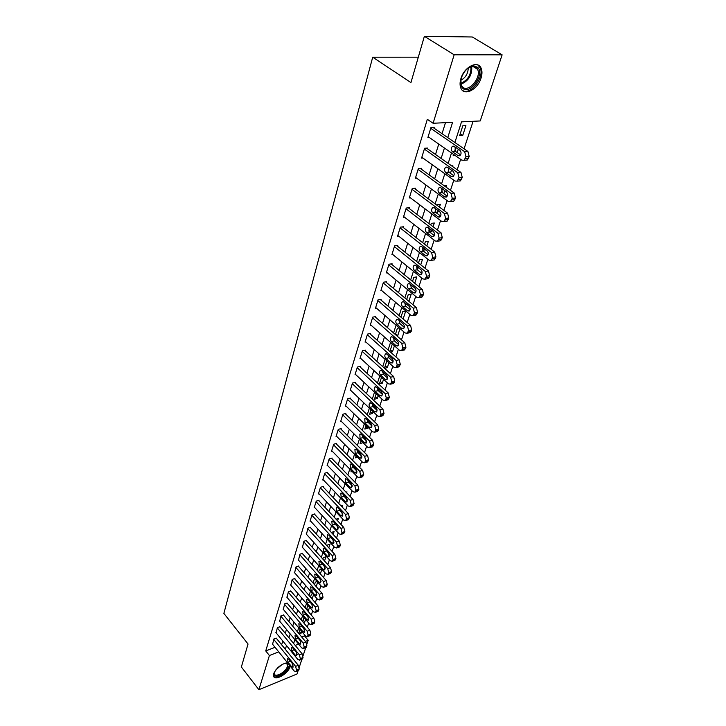 <?xml version="1.0" encoding="UTF-8"?>
<svg xmlns="http://www.w3.org/2000/svg" width="726" height="726" viewBox="0 0 726 726"><rect width="100%" height="100%" fill="white"/><g stroke="black" fill="none" stroke-linecap="round" stroke-linejoin="round"><path stroke-width="1.09" d="M290.137 666.014L289.883 667.076C288.059 673.782 274.891 681.251 273.602 676.251L273.72 673.628C276.851 667.375 281.461 663.764 287.532 662.793M460.937 78.499C464.213 66.837 478.026 59.931 481.138 68.28C482.282 71.003 482.245 74.297 481.029 78.163C477.672 89.697 464.05 96.531 460.874 88.155C459.767 85.514 459.794 82.301 460.937 78.499M298.114 670.688L297.016 674L258.892 689.7L241.368 666.985L248.038 644.007L223.871 613.397L372.71 57.2L410.943 82.573L424.374 36.3L472.327 36.99L502.129 54.84L480.231 120.943L461.518 121.859L454.875 142.505M301.689 636.956L304.475 635.876L304.748 635.041M307.325 627.164L308.686 623.017M311.291 615.076L312.688 610.793M315.32 602.78L316.763 598.36M319.413 590.283L320.91 585.719M323.578 577.56L325.13 572.85M327.816 564.628L329.413 559.764M332.136 551.47L333.779 546.442M336.519 538.075L338.216 532.893M340.984 524.453L342.745 519.099M345.531 510.578L347.346 505.051M350.159 496.457L352.028 490.749M354.869 482.082L356.802 476.192M359.669 467.435L361.657 461.355M364.552 452.525L366.612 446.245M369.534 437.333L371.658 430.854M374.607 421.851L376.794 415.163M379.771 406.079L382.039 399.173M385.043 390.007L387.375 382.874M390.416 373.609L392.82 366.258M395.888 356.902L398.374 349.306M401.469 339.859L404.046 332.018M407.168 322.48L409.827 314.376M412.985 304.738L415.717 296.38M418.911 286.643L421.742 278.013M424.964 268.175L427.886 259.255M431.144 249.317L434.157 240.106M437.451 230.069L440.564 220.559M443.895 210.404L447.116 200.576M450.474 190.321L453.804 180.166M457.199 169.793L460.638 159.312M464.068 148.821L473.098 121.296M304.475 635.876L308.178 640.314L306.916 644.107M305.764 647.601L303.041 655.796M301.907 659.244L299.239 667.294M462.807 125.807L459.64 135.617L462.734 135.435L465.91 125.643L462.807 125.807M455.81 147.469L454.839 150.473M453.578 154.393L453.142 155.736L455.284 155.582M457.18 152.551L458.278 149.166M449.04 168.414L448.123 171.245M451.663 165.882L452.879 165.791L452.625 166.563M450.429 173.332L451.463 170.138M442.415 188.923L441.553 191.582M443.84 185.502L446.563 185.248L445.973 187.054M443.822 193.679L444.802 190.657M439.457 207.101L440.364 204.315L437.333 204.641L437.106 205.349M435.927 208.988L435.119 211.484M437.07 213.371L438.277 210.74M433.086 226.73L434.302 223L431.28 223.363L430.763 224.96M429.583 228.626L428.83 230.968M429.692 232.057L431.425 231.839L431.897 230.405M426.843 245.96L428.349 241.313L425.354 241.722L424.556 244.172M423.367 247.865L422.659 250.053M422.822 250.361L425.645 249.653M420.726 264.781L422.523 259.273L419.537 259.717L418.475 262.984M417.278 266.705L416.788 268.23L418.793 267.921M414.737 283.231L416.797 276.887L413.838 277.359L412.522 281.416M411.315 285.155L411.134 285.708L411.842 285.59M408.874 301.299L411.188 294.157L408.239 294.665L406.687 299.475M403.121 319.013L405.689 311.1L402.758 311.635L400.97 317.171M399.3 327.916L397.376 328.297L395.361 334.523M396.795 335.784L397.739 335.594L400.026 328.542M392.902 344.469L392.094 344.641L389.862 351.538M390.57 352.164L392.485 351.765L394.418 345.812M386.84 360.876L384.471 368.218M384.508 368.264L387.33 367.637L388.918 362.746M381.477 377.466L379.408 383.882L382.266 383.219L383.528 379.344M376.222 393.746L374.453 399.209L377.302 398.52L378.237 395.634M379.054 391.359L379.671 391.214L379.489 391.768M371.059 409.709L369.588 414.256L372.42 413.548L373.055 411.606M373.264 406.732L374.716 406.378M374.307 407.731L374.743 406.397M365.995 425.382L364.815 429.039L367.628 428.313L367.964 427.278M367.674 421.833L368.935 421.507M369.225 423.394L369.625 422.169M361.031 440.755L360.123 443.568L362.964 442.66M362.383 436.616L363.299 436.38M364.234 438.767L364.597 437.651M357.809 450.991L357.501 451.681M356.148 455.846L355.513 457.834L357.564 457.262M359.334 453.85L359.66 452.842M352.927 465.838L352.709 466.491M351.366 470.666L350.976 471.855L352.192 471.51M354.524 468.669L354.823 467.753M348.199 480.467L348.008 481.039M349.796 483.207L350.068 482.391M343.552 494.842L343.398 495.323M346.03 492.174L346.983 491.883L346.674 492.836M345.159 497.492L345.394 496.765M340.993 505.795L342.627 505.296L342.091 506.948M340.603 511.531L340.812 510.886M336.074 519.199L338.343 518.482L337.59 520.814M335.757 524.907L336.292 524.735M333.161 534.436L334.132 531.441L331.383 532.503M328.814 547.821L329.994 544.191L327.308 545.09L327.054 545.879M324.549 560.98L325.92 556.742L323.251 557.65L322.807 559.038M321.809 569.111L319.259 570.001L318.623 571.961M320.347 573.912L321.881 569.193M317.208 581.49L315.329 582.152L314.521 584.675M316.218 586.617L317.698 582.052M312.697 593.668L311.463 594.113L310.483 597.171M311.989 598.923L313.596 594.703M308.296 605.656L307.661 605.883L306.508 609.459M307.652 610.802L308.468 610.502L309.557 607.127M303.976 617.445L302.606 621.547M303.395 622.491L304.738 621.982L305.592 619.351M300.056 629.424L298.758 633.435M299.23 633.998L301.063 633.29L301.68 631.375M447.751 137.604L452.607 122.304L433.104 123.266L427.333 119.318L265.734 650.913L275.045 647.302M281.606 644.761L282.831 641.058M285.264 633.308L286.48 629.433M288.93 621.619L290.191 617.608M292.66 609.731L293.957 605.593M296.453 597.652L297.796 593.378M300.31 585.374L301.689 580.954M304.221 572.887L305.655 568.322M308.205 560.191L309.684 555.481M312.262 547.277L313.786 542.413M316.382 534.136L317.952 529.127M320.574 520.778L322.199 515.596M324.84 507.184L326.519 501.838M329.187 493.344L330.911 487.827M333.606 479.26L335.385 473.57M338.098 464.93L339.94 459.059M342.681 450.338L344.578 444.276M347.346 435.473L349.306 429.22M352.092 420.336L354.116 413.884M356.929 404.926L359.016 398.265M361.857 389.218L364.016 382.348M366.875 373.218L369.107 366.122M371.993 356.911L374.289 349.587M377.211 340.285L379.58 332.726M382.529 323.333L384.98 315.538M387.956 306.054L390.479 298.005M393.483 288.422L396.097 280.118M399.128 270.444L401.823 261.868M404.89 252.094L407.667 243.237M410.762 233.373L413.629 224.234M416.76 214.261L419.719 204.823M422.877 194.749L425.935 185.003M429.13 174.83L432.288 164.757M435.518 154.475L438.776 144.084M442.043 133.684L445.501 122.649M433.966 128.139L434.23 127.304L430.972 127.467L427.895 137.504L429.229 137.423M427.569 148.857L427.823 148.04L424.592 148.258L421.579 158.077L422.831 157.987M421.307 169.149L421.552 168.341L418.339 168.604L415.39 178.224L416.579 178.115M415.172 189.014L415.417 188.225L412.223 188.533L409.328 197.944L410.453 197.826M409.165 208.462L409.4 207.69L406.233 208.044L403.402 217.265L404.464 217.138M403.284 227.519L403.52 226.766L400.362 227.156L397.585 236.186L398.601 236.059M397.521 246.196L397.748 245.452L394.608 245.878L391.886 254.735L392.857 254.599M391.868 264.491L392.094 263.774L388.973 264.228L386.305 272.912L387.23 272.767M386.332 282.432L386.55 281.724L383.446 282.214L380.832 290.727L381.713 290.582M380.896 300.019L381.114 299.321L378.037 299.847L375.469 308.196L376.313 308.042M375.578 317.262L375.787 316.581L372.719 317.144L370.215 325.321L371.013 325.166M370.351 334.178L370.559 333.506L367.519 334.096L365.051 342.118L365.822 341.964M365.232 350.767L365.432 350.113L362.41 350.731L359.987 358.608L360.731 358.444M360.205 367.047L360.405 366.403L357.392 367.047L355.023 374.77L355.74 374.616M355.268 383.019L355.468 382.384L352.473 383.065L350.15 390.642L350.839 390.488M350.431 398.701L350.622 398.075L347.654 398.783L345.367 406.224L346.03 406.061M345.676 414.092L345.866 413.484L342.908 414.21L340.666 421.516L341.311 421.352M341.011 429.202L341.193 428.603L338.262 429.356L336.056 436.526L336.673 436.362M336.428 444.04L336.61 443.45L333.697 444.23L331.528 451.273L332.127 451.109M331.927 458.614L332.109 458.042L329.205 458.832L327.081 465.756L327.662 465.593M327.508 472.935L327.68 472.363L324.803 473.18L322.716 479.977L323.27 479.822M323.17 487.001L323.342 486.438L320.475 487.282L318.424 493.961L318.959 493.798M318.895 500.822L319.068 500.268L316.218 501.131L314.204 507.692L314.73 507.528M314.703 514.407L314.875 513.863L312.035 514.743L310.056 521.186L310.565 521.032M310.583 527.757L310.746 527.23L307.924 528.12L306.472 534.3M306.526 540.879L306.69 540.362L303.885 541.269L302.452 547.35M302.542 553.784L302.706 553.276L299.92 554.201L298.504 560.173M298.631 566.471L298.785 565.971L296.017 566.915L294.611 572.787M294.774 578.958L294.928 578.459L292.17 579.421L290.79 585.192M290.981 591.227L288.394 591.717L287.033 597.389M287.251 603.306L284.683 603.814L283.34 609.395M283.585 615.185L281.026 615.712L279.701 621.211M279.973 626.883L277.432 627.427L276.116 632.827M276.425 638.381L273.893 638.953L272.595 644.271M418.321 57.163L372.71 57.2M424.374 36.3L454.158 54.795L502.129 54.84M258.892 689.7L269.41 655.524L278.72 651.866M265.734 650.913L269.41 655.524M433.104 123.266L454.158 54.795M285.291 649.289L286.525 645.596M288.984 637.845L290.219 633.961M292.696 626.148L293.976 622.137M296.471 614.26L297.787 610.121M300.31 602.181L301.662 597.897M304.203 589.893L305.61 585.474M308.169 577.406L309.621 572.841M312.198 564.701L313.696 559.991M316.3 551.778L317.843 546.923M320.475 538.638L322.063 533.619M324.713 525.27L326.355 520.088M329.032 511.667L330.729 506.321M333.425 497.818L335.176 492.301M337.899 483.725L339.704 478.035M342.454 469.377L344.315 463.506M347.092 454.775L349.015 448.704M351.811 439.902L353.798 433.64M356.62 424.746L358.671 418.285M361.512 409.319L363.635 402.649M366.503 393.592L368.69 386.713M371.594 377.574L373.845 370.469M376.776 361.239L379.099 353.907M382.058 344.596L384.462 337.027M387.448 327.617L389.926 319.812M392.938 310.311L395.498 302.252M398.538 292.651L401.179 284.329M404.255 274.646L406.987 266.052M410.09 256.26L412.903 247.394M416.043 237.502L418.947 228.345M422.124 218.363L425.118 208.897M428.322 198.806L431.425 189.041M434.665 178.841L437.86 168.75M441.136 158.45L444.439 148.022M295.201 645.405L298.567 644.08M305.383 641.403L308.178 640.314M451.508 152.95L448.151 163.404M444.82 173.741L441.571 183.85M438.277 194.078L435.128 203.87M431.87 213.989L428.812 223.472M425.59 233.482L422.641 242.665M419.446 252.575L416.588 261.469M413.43 271.279L410.662 279.882M407.531 289.592L404.845 297.932M401.759 307.543L399.155 315.628M396.097 325.139L393.574 332.971M390.543 342.391L388.101 349.968M385.098 359.306L382.729 366.648M379.762 375.886L377.466 383.001M374.525 392.158L372.302 399.055M369.389 408.121L367.238 414.8M364.343 423.784L362.265 430.246M359.397 439.148L357.383 445.419M354.542 454.24L352.591 460.311M349.778 469.05L347.881 474.931M345.095 483.589L343.262 489.297M340.494 497.873L338.715 503.399M335.984 511.903L334.259 517.257M331.546 525.688L329.876 530.869M327.19 539.227L325.575 544.246M322.907 552.54L321.337 557.396M318.696 565.618L317.18 570.327M314.558 578.468L313.087 583.032M310.483 591.109L309.067 595.529M306.49 603.542L305.111 607.816M302.551 615.766L301.217 619.904M298.685 627.781L297.397 631.792M294.874 639.606L293.631 643.49M281.679 644.724L285.363 649.262M460.248 133.747L462.734 135.435M299.439 631.339L301.063 633.29M303.087 620.031L304.738 621.982M306.799 608.551L308.468 610.502M310.574 596.881L312.253 598.832M360.976 440.9L362.918 442.815M365.668 426.407L367.628 428.313M370.432 411.651L372.42 413.548M375.288 396.632L377.302 398.52M380.233 381.341L382.266 383.219M385.261 365.768L387.33 367.637M390.388 349.905L392.485 351.765M395.616 333.742L397.739 335.594M423.258 248.192L425.536 249.98M429.12 230.06L431.425 231.839M435.21 211.656L437.442 213.326M430.718 128.311L464.676 151.707L465.956 156.771L464.086 160.274L461.89 160.183L428.149 136.669M465.557 160.165L467.326 160.019L469.214 156.526L467.925 151.471L432.85 127.368M459.867 150.264C461.464 152.161 461.455 153.994 459.83 155.754L458.097 155.682L452.425 151.734C450.837 149.837 450.855 148.013 452.47 146.262L454.167 146.334L459.867 150.264M460.611 154.928L455.674 151.507L454.939 146.87M424.338 149.075L457.761 172.761L459.032 177.77L457.217 181.164L455.039 181.055L421.824 157.261M458.759 181.028L460.447 180.865L462.262 177.471L460.992 172.479L426.534 148.122M453.033 171.245C454.603 173.124 454.603 174.921 453.033 176.636L451.3 176.545L445.719 172.552C444.158 170.683 444.167 168.886 445.728 167.18L447.425 167.27L453.033 171.245M453.823 175.756L448.949 172.28L448.169 167.797M418.094 169.412L450.991 193.361L452.253 198.316L450.501 201.61L448.332 201.474L415.635 177.425M452.107 201.438L453.714 201.265L455.465 197.971L454.213 193.034L420.336 168.441M446.345 191.782C447.878 193.642 447.888 195.403 446.372 197.073L444.648 196.964L439.157 192.934C437.624 191.074 437.624 189.314 439.13 187.653L440.818 187.753L446.345 191.782M447.18 196.138L442.361 192.608L441.535 188.279M411.978 189.314L444.376 213.517L445.619 218.417L443.931 221.611L441.762 221.457L409.573 197.163M445.601 221.412L447.125 221.221L448.813 218.036L447.57 213.145L414.265 188.333M439.793 211.874C441.308 213.716 441.326 215.45 439.856 217.074L438.141 216.956L432.732 212.872C431.235 211.039 431.217 209.315 432.678 207.69L434.357 207.808L439.793 211.874M440.673 216.076L435.918 212.509L435.055 208.326M405.997 208.816L437.887 233.246L439.121 238.101L437.497 241.195L435.337 241.023L403.629 216.502M439.221 240.968L440.664 240.769L442.297 237.674L441.072 232.828L408.311 207.817M433.386 231.549C434.865 233.373 434.901 235.07 433.476 236.658L431.77 236.522L426.443 232.402C424.973 230.587 424.946 228.881 426.362 227.302L428.041 227.447L433.386 231.549M434.302 235.605L429.61 231.993L428.712 227.964M462.498 88.028C460.484 85.804 460.075 82.492 461.273 78.109C464.023 70.785 468.197 66.692 473.806 65.821L477.735 67.391C485.195 74.46 469.404 95.768 462.498 88.028M460.847 79.851L461.355 85.232L462.471 86.884C468.098 93.355 481.792 77.464 477.581 69.324L476.565 67.781L472.925 66.338L467.834 68.308M462.389 90.351C470.13 96.004 484.977 77.128 480.113 67.745L477.799 64.959M468.234 68.026C468.061 73.607 465.575 77.709 460.783 80.341M285.009 663.174L287.051 663.237L288.222 666.795C286.18 674.091 271.651 680.09 274.219 672.503L274.31 673.891C275.345 677.903 285.899 671.931 287.351 666.55L287.451 664.39L285.372 663.119M273.648 676.36C276.415 679.518 287.623 672.312 289.247 666.377L289.511 665.243M400.126 227.91L431.543 252.566L432.76 257.367L431.19 260.38L429.048 260.18L397.812 235.442M432.968 260.108L434.348 259.908L435.918 256.895L434.702 252.103L402.476 226.893M427.115 250.806C428.567 252.612 428.603 254.291 427.224 255.833L425.527 255.679L420.281 251.523C418.838 249.726 418.802 248.056 420.173 246.513L421.842 246.668L427.115 250.806M428.05 254.717L423.43 251.078L422.505 247.185M394.381 246.622L425.336 271.479L426.534 276.234L425.019 279.156L422.886 278.938L392.113 254M426.852 278.857L428.159 278.648L429.674 275.726L428.476 270.989L396.759 245.588M420.971 269.673C422.396 271.46 422.441 273.103 421.107 274.61L419.419 274.437L414.247 270.253C412.831 268.466 412.785 266.823 414.119 265.326L415.78 265.498L420.971 269.673M421.933 273.439L417.377 269.773L416.425 266.015M388.755 264.954L419.247 290.01L420.436 294.711L418.975 297.551L416.842 297.315L386.531 272.186M420.853 297.224L422.087 297.007L423.557 294.166L422.369 289.474L391.151 263.91M414.954 288.149C416.352 289.919 416.406 291.543 415.109 293.005L413.43 292.814L408.339 288.603C406.95 286.834 406.896 285.218 408.184 283.757L409.836 283.939L414.954 288.149M415.934 291.779L411.451 288.086L410.48 284.474M383.228 282.931L413.285 308.16L414.464 312.815L413.04 315.574L410.934 315.32L381.05 290.019M414.973 315.22L416.143 314.993L417.568 312.244L416.388 307.597L385.651 281.87M409.056 306.254C410.426 308.005 410.489 309.603 409.237 311.037L407.558 310.828L402.54 306.581C401.179 304.829 401.124 303.241 402.376 301.816L404.019 302.016L409.056 306.254M410.054 309.748L405.643 306.027L404.654 302.551M377.819 300.546L407.44 325.947L408.611 330.557L407.232 333.243L405.135 332.962L375.687 307.497M409.201 332.853L410.317 332.626L411.687 329.949L410.526 325.348L380.252 299.466M403.275 323.996C404.627 325.729 404.691 327.299 403.475 328.696L401.814 328.479L396.868 324.204C395.525 322.471 395.461 320.901 396.677 319.513L398.311 319.73L403.275 323.996M404.291 327.353L399.944 323.615L398.946 320.275M372.511 317.825L401.714 343.38L402.866 347.945L401.542 350.558L399.454 350.259L370.423 324.64M403.547 350.132L404.6 349.914L405.934 347.3L404.781 342.745L374.961 316.727M397.612 341.383C398.937 343.108 399.01 344.65 397.83 346.012L396.178 345.776L391.305 341.483C389.989 339.759 389.916 338.216 391.096 336.855L392.712 337.091L397.612 341.383M398.628 344.614L394.363 340.857L393.356 337.654M367.311 334.768L396.097 360.468L397.24 364.987L395.96 367.528L393.882 367.211L365.26 341.456M398.002 367.075L399.001 366.857L400.289 364.316L399.155 359.806L369.77 333.661M392.058 358.426C393.356 360.141 393.438 361.657 392.294 362.991L390.652 362.737L385.842 358.417C384.553 356.711 384.481 355.195 385.615 353.871L387.23 354.116L392.058 358.426M393.084 361.53L388.891 357.773L387.875 354.687M362.201 351.393L390.597 377.221L391.731 381.704L390.479 384.172L388.428 383.836L360.187 357.954M392.566 383.691L393.51 383.473L394.762 380.996L393.628 376.531L364.679 350.268M386.613 375.142C387.893 376.839 387.974 378.337 386.867 379.644L385.234 379.371L380.497 375.033C379.226 373.336 379.144 371.848 380.252 370.55L381.858 370.814L386.613 375.142M387.639 378.11L383.519 374.353L382.502 371.403M357.201 367.701L385.197 393.655L386.323 398.093L385.116 400.498L383.065 400.135L355.223 374.135M387.221 399.981L388.12 399.763L389.336 397.358L388.21 392.938L359.679 366.557M381.268 391.541C382.529 393.22 382.62 394.699 381.54 395.969L379.925 395.688L375.242 391.323C373.999 389.644 373.908 388.174 374.988 386.904L376.576 387.185L381.268 391.541M382.293 394.372L378.255 390.615L377.239 387.793M352.282 383.7L379.907 409.773L381.014 414.165L379.843 416.515L377.819 416.134L350.34 390.016M381.985 415.971L382.838 415.753L384.009 413.412L382.901 409.028L354.769 382.548M376.032 407.622C377.266 409.282 377.366 410.744 376.313 411.987L374.707 411.687L370.097 407.304C368.872 405.643 368.781 404.191 369.824 402.948L371.403 403.248L376.032 407.622M377.048 410.326L373.082 406.569L372.075 403.883M347.464 399.4L374.707 425.581L375.805 429.937L374.67 432.224L372.665 431.825L345.558 405.607M376.839 431.652L377.647 431.435L378.79 429.157L377.692 424.81L349.95 398.238M370.895 423.394C372.111 425.046 372.211 426.48 371.186 427.705L369.598 427.387L365.042 422.995L364.761 418.693L366.331 419.002L370.895 423.394M371.903 425.971L368.018 422.233L367.02 419.664M342.726 414.818L369.616 441.099L370.705 445.41L369.598 447.633L367.601 447.225L340.857 420.908M371.794 447.034L372.556 446.826L373.663 444.602L372.574 440.301L345.213 413.639M365.85 438.876L366.158 443.123L364.579 442.796L360.087 438.386L359.787 434.148L361.348 434.475L365.85 438.876M366.848 441.326L363.045 437.596L362.056 435.164M338.08 429.955L364.615 456.327L365.686 460.593L364.624 462.771L362.637 462.335L336.238 435.936M366.839 462.135L367.565 461.936L368.636 459.767L367.556 455.501L340.567 428.767M360.904 454.068L361.221 458.26L359.651 457.915L355.223 453.496L354.905 449.312L356.457 449.648L360.904 454.068M361.884 456.391L358.154 452.679L357.183 450.374M333.515 444.82L359.706 471.265L360.768 475.503L359.733 477.617L357.764 477.173L331.709 450.692M361.965 476.964L363.699 474.65L362.628 470.421L336.002 443.613M356.039 468.987L356.375 473.116L354.814 472.762L350.44 468.324L350.123 464.204L351.656 464.549L356.039 468.987M357.001 471.174L353.362 467.49L352.409 465.312M329.032 459.413L354.887 485.939L355.94 490.141L354.932 492.201L352.981 491.738L327.254 465.175M357.192 491.52L358.853 489.26L357.791 485.077L331.519 458.197M351.275 483.634L351.611 487.709L350.068 487.337L345.748 482.89L345.422 478.824L346.946 479.187L351.275 483.634M352.21 485.685L348.652 482.037L347.727 479.986M324.622 473.751L350.15 500.35L351.202 504.506L350.222 506.521L348.28 506.04L322.889 479.414M352.491 505.813L354.088 503.608L353.045 499.461L327.117 472.526M346.592 498.009L346.937 502.029L345.404 501.648L341.147 497.192L340.803 493.181L342.318 493.553L346.592 498.009M347.5 499.933L344.033 496.312L343.135 494.406M320.302 487.836L345.503 514.498L346.547 518.618L345.594 520.587L343.67 520.079L318.587 493.399M347.872 519.852L349.415 517.702L348.38 513.591L322.789 486.602M341.991 512.129L342.345 516.104L340.821 515.705L336.619 511.24L336.265 507.274L337.772 507.665L341.991 512.129M342.863 513.917L338.625 508.572M316.046 501.675L340.939 528.392L341.973 532.476L341.038 534.4L339.133 533.882L314.367 507.147M343.344 533.646L344.832 531.541L343.797 527.466L318.532 500.432M337.472 526.005L337.835 529.926L336.329 529.517L332.172 525.034L331.809 521.132L333.307 521.531L337.472 526.005M338.307 527.648L334.196 522.493M311.871 515.278L336.456 542.041L337.472 546.088L336.574 547.967L334.686 547.44L310.22 520.651M338.888 547.186L340.322 545.135L339.296 541.097L314.358 514.026M333.034 539.636L333.406 543.502L331.909 543.084L327.807 538.601L327.435 534.735L328.914 535.153L333.034 539.636M333.824 541.133L329.858 536.178M307.77 528.646L332.045 555.454L333.062 559.474L332.181 561.298L330.312 560.753L306.145 533.937M334.505 560.499L335.884 558.503L334.877 554.492L310.247 527.385M328.669 553.021L329.05 556.851L327.562 556.415L323.515 551.923L323.134 548.112L324.604 548.529L328.669 553.021M329.413 554.374L325.602 549.627M303.731 541.787L327.716 568.639L328.724 572.614L327.871 574.402L326.01 573.849L302.134 546.987M330.194 573.585L331.528 571.625L330.53 567.659L306.209 540.516M324.386 566.18L324.767 569.964L323.297 569.52L319.295 565.019L318.914 561.252L320.366 561.688L324.386 566.18M325.066 567.378L321.418 562.868M299.756 554.709L323.46 581.59L324.458 585.537L323.624 587.289L321.781 586.708L298.195 559.819M325.965 586.445L327.254 584.53L326.264 580.591L302.234 553.43M320.166 579.121L320.565 582.851L319.104 582.397L315.148 577.887L314.757 574.166L316.2 574.62L320.166 579.121M320.783 580.138L317.326 575.89M295.863 567.414L319.286 594.322L320.266 598.233L319.458 599.948L317.625 599.358L294.32 572.442M321.8 599.086L323.043 597.217L322.063 593.314L298.322 566.126M316.028 591.835L316.427 595.52L314.975 595.057L311.073 590.547L310.674 586.871L312.107 587.325L316.028 591.835M316.554 592.67L313.323 588.722M292.024 579.911L315.166 606.845L316.146 610.72L315.356 612.399L313.541 611.791L290.5 584.857M317.707 611.51L318.905 609.686L317.934 605.811L294.484 578.613M311.953 604.331L312.361 607.98L310.928 607.499L307.062 602.988L306.662 599.349L308.078 599.821L311.953 604.331M312.371 604.949L309.412 601.364M288.249 592.198L311.127 619.151L312.098 622.999L311.327 624.632L309.53 624.015L286.752 597.062M313.677 623.734L314.839 621.955L313.877 618.107L290.699 590.9M307.951 616.628L308.359 620.231L306.935 619.741L303.123 615.231L302.715 611.628L304.121 612.118L307.951 616.628M308.187 616.946L305.628 613.887M284.538 604.295L307.152 631.257L308.105 635.078L307.361 636.675L305.582 636.04L283.067 609.069M309.721 635.758L310.846 634.007L309.884 630.204L286.979 602.979M304.012 628.716L304.43 632.273L303.014 631.774L299.239 627.264L298.831 623.707L300.228 624.197L304.012 628.716M280.88 616.183L303.241 643.163L304.194 646.948L303.459 648.518L301.689 647.873L279.437 620.893M305.818 647.574L306.907 645.877L305.955 642.093L283.321 614.868M300.137 640.604L300.564 644.125L299.157 643.617L295.428 639.098L295.019 635.586L296.399 636.085L300.137 640.604M277.287 627.89L299.393 654.87L300.337 658.627L299.62 660.161L297.869 659.507L275.862 632.518M301.98 659.208L303.041 657.538L302.098 653.79L279.719 626.565M296.326 652.302L296.752 655.787L295.364 655.269L291.68 650.75L291.262 647.274L292.632 647.783L296.326 652.302M273.747 639.406L295.609 666.395L296.544 670.116L295.845 671.623L294.112 670.951L272.35 643.962M298.214 670.652L299.23 669.018L298.295 665.297L276.17 638.081M292.578 663.809L293.014 667.258L291.634 666.722L287.986 662.212L287.56 658.772L288.921 659.29L292.578 663.809M467.925 151.471L464.676 151.707M469.214 156.526L465.956 156.771M468.651 158.214L465.402 158.468M458.097 155.682L460.13 155.527M452.425 151.734L455.674 151.507M460.992 172.479L457.761 172.761M462.262 177.471L459.032 177.77M461.709 179.131L458.478 179.431M451.3 176.545L453.378 176.364M445.719 172.552L448.949 172.28M454.213 193.034L450.991 193.361M455.465 197.971L452.253 198.316M454.921 199.596L451.717 199.94M444.648 196.964L446.771 196.746M439.157 192.934L442.361 192.608M447.57 213.145L444.376 213.517M448.813 218.036L445.619 218.417M448.287 219.624L445.092 220.005M438.141 216.956L440.292 216.702M432.732 212.872L435.918 212.509M441.072 232.828L437.887 233.246M442.297 237.674L439.121 238.101M441.78 239.226L438.604 239.653M431.77 236.522L433.939 236.231M426.443 232.402L429.61 231.993M471.718 66.474C472.236 75.005 468.66 80.904 460.992 84.189M460.829 83.39C467.889 80.178 471.256 74.615 470.938 66.683M282.314 664.335L276.007 669.626M277.423 668.047L280.526 665.433M434.702 252.103L431.543 252.566M435.918 256.895L432.76 257.367M435.418 258.42L432.26 258.892M425.527 255.679L427.723 255.352M420.281 251.523L423.43 251.078M428.476 270.989L425.336 271.479M429.674 275.726L426.534 276.234M429.184 277.214L426.044 277.722M419.419 274.437L421.625 274.083M414.247 270.253L417.377 269.773M422.369 289.474L419.247 290.01M423.557 294.166L420.436 294.711M423.076 295.627L419.955 296.172M413.43 292.814L415.653 292.442M408.339 288.603L411.451 288.086M416.388 307.597L413.285 308.16M417.568 312.244L414.464 312.815M417.087 313.668L413.992 314.249M407.558 310.828L409.791 310.419M402.54 306.581L405.643 306.027M410.526 325.348L407.44 325.947M411.687 329.949L408.611 330.557M411.225 331.346L408.139 331.964M401.814 328.479L404.046 328.043M396.868 324.204L399.944 323.615M404.781 342.745L401.714 343.38M405.934 347.3L402.866 347.945M405.48 348.68L402.413 349.324M396.178 345.776L398.411 345.313M391.305 341.483L394.363 340.857M399.155 359.806L396.097 360.468M400.289 364.316L397.24 364.987M399.844 365.659L396.795 366.34M390.652 362.737L392.884 362.256M385.842 358.417L388.891 357.773M393.628 376.531L390.597 377.221M394.762 380.996L391.731 381.704M394.318 382.321L391.287 383.019M385.234 379.371L387.457 378.863M380.497 375.033L383.519 374.353M388.21 392.938L385.197 393.655M389.336 397.358L386.323 398.093M388.9 398.656L385.887 399.391M379.925 395.688L382.139 395.153M375.242 391.323L378.255 390.615M382.901 409.028L379.907 409.773M384.009 413.412L381.014 414.165M383.591 414.682L380.596 415.435M374.707 411.687L376.912 411.134M370.097 407.304L373.082 406.569M377.692 424.81L374.707 425.581M378.79 429.157L375.805 429.937M378.373 430.4L375.396 431.18M369.598 427.387L371.785 426.815M365.042 422.995L368.018 422.233M372.574 440.301L369.616 441.099M373.663 444.602L370.705 445.41M373.255 445.828L370.296 446.635M364.579 442.796L366.748 442.207M360.087 438.386L363.045 437.596M367.556 455.501L364.615 456.327M368.636 459.767L365.686 460.593M368.236 460.965L365.296 461.8M359.651 457.915L361.811 457.316M355.223 453.496L358.154 452.679M362.628 470.421L359.706 471.265M363.699 474.65L360.768 475.503M363.309 475.829L360.377 476.683M354.814 472.762L356.956 472.145M350.44 468.324L353.362 467.49M357.791 485.077L354.887 485.939M358.853 489.26L355.94 490.141M358.472 490.422L355.558 491.293M350.068 487.337L352.183 486.701M345.748 482.89L348.652 482.037M353.045 499.461L350.15 500.35M354.088 503.608L351.202 504.506M353.716 504.742L350.821 505.641M345.404 501.648L347.5 501.004M341.147 497.192L344.033 496.312M348.38 513.591L345.503 514.498M349.415 517.702L346.547 518.618M349.052 518.818L346.175 519.734M340.821 515.705L342.899 515.052M336.619 511.24L339.487 510.342M343.797 527.466L340.939 528.392M344.832 531.541L341.973 532.476M344.46 532.639L341.61 533.574M336.329 529.517L338.38 528.855M332.172 525.034L335.022 524.127M339.296 541.097L336.456 542.041M340.322 545.135L337.472 546.088M339.959 546.215L337.118 547.168M331.909 543.084L333.942 542.404M327.807 538.601L330.639 537.667M334.877 554.492L332.045 555.454M335.884 558.503L333.062 559.474M335.539 559.555L332.708 560.526M327.562 556.415L329.568 555.735M323.515 551.923L326.337 550.97M330.53 567.659L327.716 568.639M331.528 571.625L328.724 572.614M331.183 572.669L328.379 573.658M323.297 569.52L325.284 568.821M319.295 565.019L322.099 564.057M326.264 580.591L323.46 581.59M327.254 584.53L324.458 585.537M326.909 585.555L324.123 586.563M319.104 582.397L321.064 581.698M315.148 577.887L317.934 576.907M322.063 593.314L319.286 594.322M323.043 597.217L320.266 598.233M322.707 598.224L319.93 599.24M314.975 595.057L316.908 594.349M311.073 590.547L313.841 589.548M317.934 605.811L315.166 606.845M318.905 609.686L316.146 610.72M318.578 610.675L315.819 611.709M310.928 607.499L312.833 606.791M307.062 602.988L309.82 601.981M313.877 618.107L311.127 619.151M314.839 621.955L312.098 622.999M314.521 622.926L311.772 623.97M306.935 619.741L308.822 619.024M303.123 615.231L305.864 614.205M309.884 630.204L307.152 631.257M310.846 634.007L308.105 635.078M310.528 634.969L307.797 636.03M303.014 631.774L304.875 631.057M299.239 627.264L301.934 626.239M305.955 642.093L303.241 643.163M306.907 645.877L304.194 646.948M306.599 646.812L303.876 647.891M299.157 643.617L300.991 642.9M295.428 639.098L298.05 638.081M302.098 653.79L299.393 654.87M303.041 657.538L300.337 658.627M302.733 658.464L300.029 659.553M295.364 655.269L297.17 654.543M291.68 650.75L294.23 649.743M298.295 665.297L295.609 666.395M299.23 669.018L296.544 670.116M298.93 669.935L296.244 671.033M291.634 666.722L293.413 666.005M287.986 662.212L290.473 661.214M481.138 68.28L480.04 67.6M467.326 160.019L464.086 160.274M452.47 146.262L453.877 146.162M460.447 180.865L457.217 181.164M445.728 167.18L447.062 167.071M453.714 201.265L450.501 201.61M439.13 187.653L440.41 187.526M447.125 221.221L443.931 221.611M432.678 207.69L433.894 207.554M440.664 240.769L437.497 241.195M426.362 227.302L427.514 227.165M472.925 66.338L473.806 65.821M472.78 66.338L477.581 69.324M286.706 663.473L287.451 664.39M286.262 663.265L287.051 663.237M434.348 259.908L431.19 260.38M420.173 246.513L421.271 246.359M428.159 278.648L425.019 279.156M414.119 265.326L415.154 265.171M422.087 297.007L418.975 297.551M408.184 283.757L409.174 283.594M416.143 314.993L413.04 315.574M402.376 301.816L403.311 301.653M410.317 332.626L407.232 333.243M396.677 319.513L397.567 319.34M404.6 349.914L401.542 350.558M391.096 336.855L391.931 336.692M399.001 366.857L395.96 367.528M385.615 353.871L386.413 353.698M393.51 383.473L390.479 384.172M380.252 370.55L381.005 370.378M388.12 399.763L385.116 400.498M374.988 386.904L375.705 386.74M382.838 415.753L379.843 416.515M369.824 402.948L370.505 402.785M377.647 431.435L374.67 432.224M364.761 418.693L365.405 418.53M372.556 446.826L369.598 447.633M359.787 434.148L360.405 433.985M367.565 461.936L364.624 462.771M354.905 449.312L355.495 449.158M362.655 476.764L359.733 477.617M350.123 464.204L350.676 464.05M357.836 491.32L354.932 492.201M345.422 478.824L345.948 478.67M353.108 505.623L350.222 506.521M340.803 493.181L341.302 493.027M348.462 519.662L345.594 520.587M336.265 507.274L336.737 507.129M343.897 533.456L341.038 534.4M331.809 521.132L332.263 520.987M339.414 547.014L336.574 547.967M335.004 560.327L332.181 561.298M330.675 573.413L327.871 574.402M326.419 586.281L323.624 587.289M322.235 598.923L319.458 599.948M318.115 611.356L315.356 612.399M314.068 623.589L311.327 624.632M310.093 635.613L307.361 636.675M306.172 647.438L303.459 648.518M302.325 659.072L299.62 660.161M298.531 670.515L295.845 671.623"/></g></svg>
